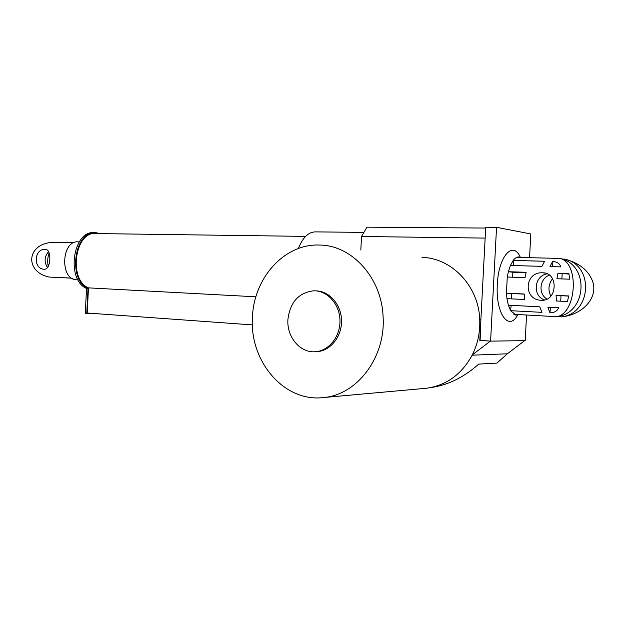 <?xml version="1.0" encoding="UTF-8"?>
<svg xmlns="http://www.w3.org/2000/svg" width="625" height="625" viewBox="0 0 625 625"><rect width="100%" height="100%" fill="white"/><g stroke="black" fill="none" stroke-linecap="round" stroke-linejoin="round"><path stroke-width="0.94" d="M518.781 256.953C516.867 256.898 515.008 258.055 513.211 260.438L544.602 261.234L541.93 266.359L510.43 265.469L513.211 260.438L544.578 261.266M513.227 265.555L513.492 260.477M507.273 277.023L508.375 271.719L526.125 272.289L525.039 277.641L507.273 277.023L506.43 293.211L524.188 293.992L524.703 299.492L506.969 298.664L506.43 293.211L524.195 294.148M511.484 298.875L511.758 293.602M557.961 273.297L568.945 273.648L569.562 279.188L556.906 278.75L557.961 273.297L569.062 274.031M561.891 278.922L562.156 273.805M552.625 261.438L552.82 261.445C557.172 261.875 559.836 263.688 560.82 266.891L549.977 266.586L552.625 261.438L554.273 261.586M552.617 266.664L552.891 261.477M549.93 312.789L547.852 307.211L558.672 307.758C557.43 310.758 554.859 312.445 550.969 312.805L549.93 312.789L550.484 307.344L558.672 307.758M547.852 307.211L550.484 307.344M556.039 295.391L568.688 295.945L567.484 301.5L556.508 300.984L556.039 295.391L568.68 296.102M560.727 301.18L561.008 295.766M512.617 277.211L512.875 272.234L526.031 272.656M510.43 265.469L508.375 271.719L512.875 272.234M541.93 312.359L510.586 310.688L511.148 305.359L539.812 306.805L541.93 312.359L510.867 310.695M516.156 315.148L510.586 310.688L508.359 305.211L511.148 305.359M506.969 298.664L508.359 305.211L539.812 306.805M552.602 278.75L551.578 280.047C548.328 285.367 548.117 290.727 550.938 296.117M562.234 259.086L564.781 259.141C579.297 262.984 588.594 270.438 592.656 281.508C598.203 297.406 583.305 314.547 561.758 316.859L557.469 316.625M518.695 314.578L515.805 315.109L513.836 314.312L557.023 316.711C576.797 312.773 579.422 262.766 560.078 258.422L516.805 257.398L519.227 256.984L520.867 257.5M541.336 300.273C522.93 300.047 524.281 271.586 542.68 272.812C558.445 272.32 557.648 300.734 542.094 300.281L541.336 300.273M298.328 248.539C302.836 237.32 308.664 231.773 315.789 231.883L363.906 232.391M422.016 257.422C451.273 257.773 478.477 285.727 479.758 319.195L479.703 319.195C480.305 331.859 477.852 343.734 472.336 354.828L472.391 354.82C461.719 374.422 446.266 385.57 426.055 388.289L424.047 388.469M252.461 317.109C249.187 360.938 284.016 402.688 323.75 397.523C356.992 394.875 385.766 357.336 383.102 316.906C381.773 277.664 351.734 245.18 319.719 245.055C284.484 243.391 253.773 277.945 252.461 317.109M315.242 351.734L316.945 351.688C330.375 350.93 341.883 336.664 341.547 320.688C341.391 304.711 329.477 291.047 316.07 290.898M524.648 340.648L507.352 353.797L472.211 355.188M472.336 354.828L490.391 341.117M479.758 319.195L480.906 319.266L485.711 227.242L496.539 227.312L490.594 341.133L525.211 340.641L526.555 315.016M485.672 228.055L366.945 227.18L361.516 236.484L485.148 238.094M361.516 236.484L360.82 250.023M529.562 257.703L530.805 233.961L496.539 227.312M74.188 242.555L50.813 242.5C26.328 245.078 25 271.875 49.086 277.055L70.414 278.047L73.094 278.859M47.57 267.664C43.977 262.031 44.328 256.648 48.625 251.523M70.57 278.125L55.937 277.375M48.281 266.477C47.289 261.859 47.586 257.32 49.156 252.859M557.023 316.711C587.172 312.984 589.719 264.516 560.078 258.422M544.695 299.977C532.062 296.078 534.148 275.414 547.336 273.836M564.781 259.141C594.203 265.195 591.68 313.172 561.758 316.859M549.5 275.133C539.453 278.586 537.922 293.969 547.102 299.125M45.25 249.398L45.289 249.398C51.984 248.953 50.953 269.789 44.383 269.234C33.008 269.422 33.812 248.469 45.25 249.398M480.125 340.383L480.906 319.266L479.805 340.359L490.594 341.133M490.047 341.117L479.773 340.391M480.875 319.266L479.703 319.195M507.352 353.797L496.969 363.086L478.781 364.102C463.664 377.477 447.617 385.305 430.648 387.586M287.906 319.555C286.641 336.922 300.156 353.133 315.344 351.734C328.922 350.969 340.508 336.398 339.969 320.242C339.617 304.07 327.297 290.508 313.75 290.805C298.68 292.617 290.07 302.203 287.906 319.555M77.266 279.805L76.273 279.758C59.492 279.102 61.656 239.727 78.352 241.891L79.211 241.906M95.477 313.609L86.766 313.438L88.016 288.547C67.164 279.656 74.547 229.68 96.102 232.719L100.242 233.617M252.406 324.898L87.211 313.016L88.469 287.867C68.023 279.555 75.023 230.594 96.094 233.562L305.609 236.383M86.766 313.438L85.281 313.328L86.523 288.461C65.672 279.578 73.047 229.664 94.609 232.695L94.859 232.703M88.016 288.547L86.523 288.461M255.898 296.805L88.469 287.867M520.312 257.242C513.016 240.109 498.406 256.32 497.32 284.594C495.422 313.398 508.727 331.82 517.703 314.984M426.055 388.289L323.75 397.523M45.75 249.437L45.289 249.398M545.055 273.094L542.68 272.812M315.344 351.734L316.945 351.688M78.055 279.844L76.273 279.758"/></g></svg>
